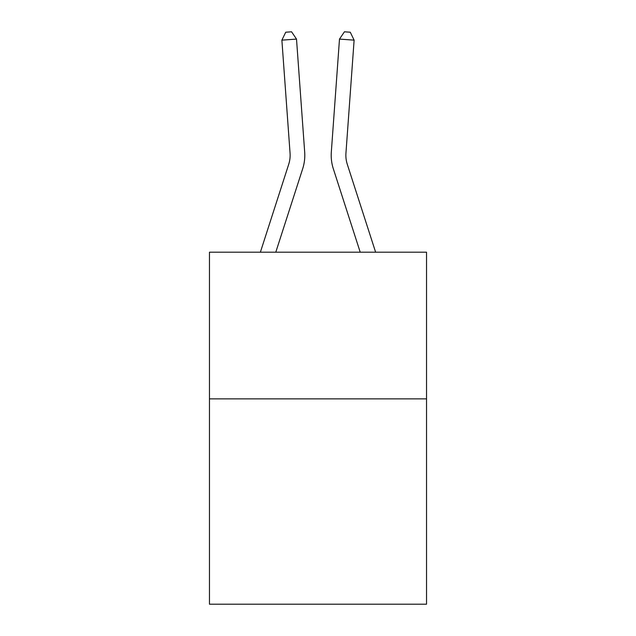 <?xml version="1.0" encoding="UTF-8"?>
<svg xmlns="http://www.w3.org/2000/svg" width="636" height="636" viewBox="0 0 636 636"><rect width="100%" height="100%" fill="white"/><g stroke="black" fill="none" stroke-linecap="round" stroke-linejoin="round"><path stroke-width="0.95" d="M426.533 398.859L426.533 604.2L209.467 604.2L209.467 252.19L426.533 252.19L426.533 398.859L209.467 398.859M260.378 252.19L288.72 164.271A29.335 29.335 0 0 0 290.056 153.157L281.883 40.148L296.511 39.09L304.684 152.099A44.003 44.003 0 0 1 302.68 168.771L275.786 252.19M375.622 252.19L347.28 164.271A29.335 29.335 0 0 1 345.944 153.157L354.117 40.148L339.489 39.09L331.316 152.099A44.003 44.003 0 0 0 333.32 168.771L360.215 252.19M347.28 164.271A29.335 29.335 0 0 1 345.944 153.157A29.335 29.335 0 0 0 347.28 164.271A29.335 29.335 0 0 1 345.944 153.157A29.335 29.335 0 0 0 347.28 164.271A29.335 29.335 0 0 1 345.944 153.157A29.335 29.335 0 0 0 347.28 164.271A29.335 29.335 0 0 1 345.944 153.157A29.335 29.335 0 0 0 347.28 164.271A29.335 29.335 0 0 1 345.944 153.157A29.335 29.335 0 0 0 347.28 164.271A29.335 29.335 0 0 1 345.944 153.157A29.335 29.335 0 0 0 347.28 164.271A29.335 29.335 0 0 1 345.944 153.157A29.335 29.335 0 0 0 347.28 164.271A29.335 29.335 0 0 1 345.944 153.157A29.335 29.335 0 0 0 347.28 164.271A29.335 29.335 0 0 1 345.944 153.157A29.335 29.335 0 0 0 347.28 164.271M339.489 39.09L331.316 152.099L339.489 39.09L331.316 152.099L339.489 39.09L331.316 152.099L339.489 39.09L331.316 152.099L339.489 39.09L331.316 152.099L339.489 39.09L331.316 152.099L339.489 39.09L331.316 152.099L339.489 39.09L331.316 152.099L339.489 39.09L331.316 152.099L339.489 39.09L344.426 31.8L350.277 32.221L354.117 40.148M288.72 164.271A29.335 29.335 0 0 0 290.056 153.157A29.335 29.335 0 0 1 288.72 164.271A29.335 29.335 0 0 0 290.056 153.157A29.335 29.335 0 0 1 288.72 164.271A29.335 29.335 0 0 0 290.056 153.157A29.335 29.335 0 0 1 288.72 164.271A29.335 29.335 0 0 0 290.056 153.157A29.335 29.335 0 0 1 288.72 164.271M281.883 40.148L285.723 32.221L291.574 31.8L296.511 39.09"/></g></svg>
